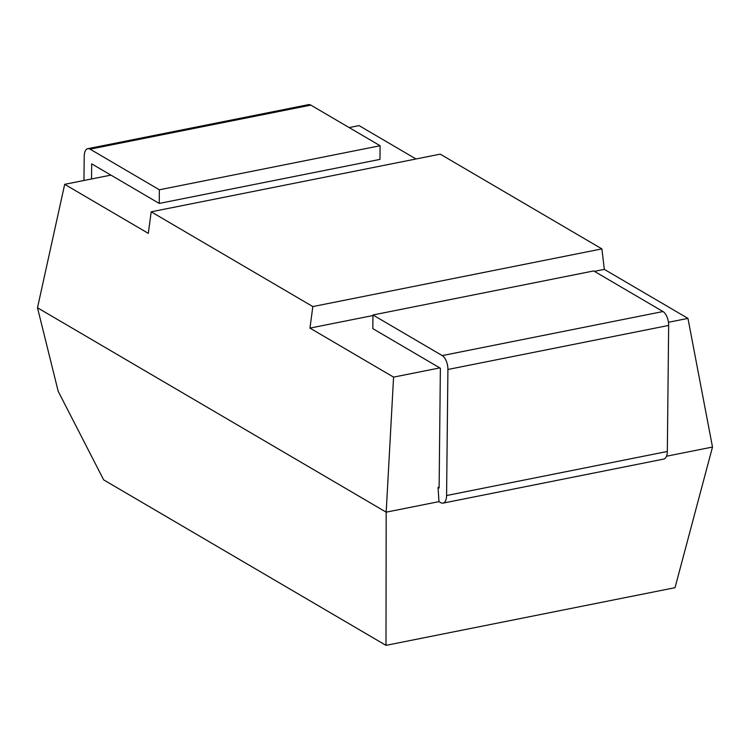 <?xml version="1.0" encoding="UTF-8"?>
<svg xmlns="http://www.w3.org/2000/svg" width="750" height="750" viewBox="0 0 750 750"><rect width="100%" height="100%" fill="white"/><g stroke="black" fill="none" stroke-linecap="round" stroke-linejoin="round"><path stroke-width="1.12" d="M438.975 501.628L440.709 502.641A11.203 5.447 -101.3 0 0 443.006 503.128A11.203 5.447 -101.3 0 0 446.588 495.525L447.909 369.478A11.203 5.447 -101.3 0 0 442.247 355.594L372.966 314.981L372.825 328.641L440.372 368.231L439.116 487.978L438.047 487.341L438.975 501.628L386.184 512.166L37.5 307.772L64.688 184.331L110.916 175.106M416.006 158.981L359.053 125.597L349.144 127.575M439.125 487.125L438.047 487.341M37.5 307.772L58.2 391.322L103.659 479.869L385.988 645.356L675.028 587.681L712.5 447.047L687.956 318.394L604.331 269.372L601.884 248.888L440.241 154.144L151.191 211.819L148.312 233.353L64.688 184.331M601.884 248.888L312.834 306.572L151.191 211.819M687.956 318.394L668.438 322.284M439.819 367.903L393.581 377.128L309.956 328.106L312.834 306.572M385.988 645.356L386.184 512.166L393.581 377.128M712.5 447.047L666.525 456.225M442.247 355.594L662.991 311.541L593.709 270.938L372.966 314.981M662.991 311.541A11.203 5.447 78.7 0 1 668.653 325.434L667.331 451.472A11.203 5.447 78.7 0 1 663.75 459.075L443.006 503.128M604.331 269.372L594.412 271.35M372.966 315.534L309.956 328.106M159.225 203.428L159.366 189.778L90.094 149.166A11.203 5.447 -101.3 0 0 87.787 148.688L308.531 104.644A11.203 5.447 78.7 0 1 310.837 105.122L380.109 145.725L379.969 159.384L159.225 203.428L91.688 163.837L91.528 178.978M87.787 148.688A11.203 5.447 -101.3 0 0 84.216 156.291L83.953 180.488M159.366 189.778L380.109 145.725M668.653 325.434L447.909 369.478M446.588 495.525L667.331 451.472M310.837 105.122L90.094 149.166"/></g></svg>
